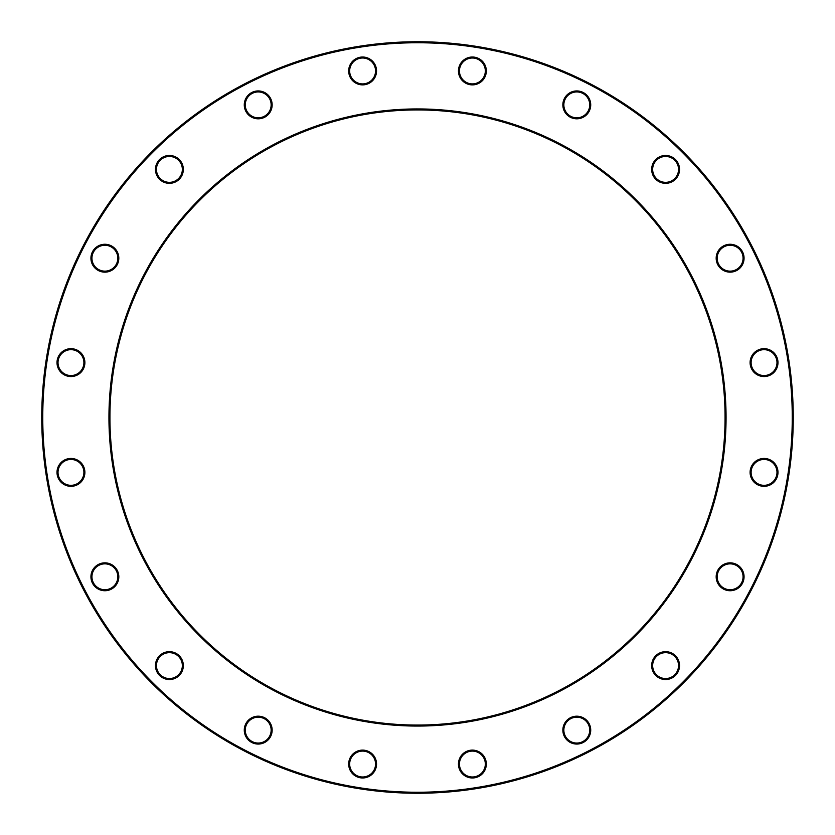 <?xml version="1.0" encoding="UTF-8"?>
<svg xmlns="http://www.w3.org/2000/svg" width="835" height="835" viewBox="0 0 835 835"><rect width="100%" height="100%" fill="white"/><g stroke="black" fill="none" stroke-linecap="round" stroke-linejoin="round"><path stroke-width="1.25" d="M793.25 417.5A375.75 375.75 0 0 1 229.625 742.91A375.75 375.75 0 0 1 229.625 92.09A375.75 375.75 0 0 1 793.25 417.5M725.072 417.5A307.572 307.572 0 0 0 263.714 151.135A307.572 307.572 0 0 0 263.714 683.865A307.572 307.572 0 0 0 725.072 417.5M792.258 417.5A374.758 374.758 0 0 0 230.126 92.956A374.758 374.758 0 0 0 230.126 742.044A374.758 374.758 0 0 0 792.258 417.5M726.064 417.5A308.564 308.564 0 0 1 263.223 684.721A308.564 308.564 0 0 1 263.223 150.279A308.564 308.564 0 0 1 726.064 417.5M590.721 730.124A13.934 13.934 0 0 1 569.825 742.19A13.934 13.934 0 0 1 569.825 718.058A13.934 13.934 0 0 1 590.721 730.124M679.533 665.599A13.934 13.934 0 0 1 658.627 677.665A13.934 13.934 0 0 1 658.627 653.534A13.934 13.934 0 0 1 679.533 665.599M744.058 576.787A13.934 13.934 0 0 1 723.152 588.863A13.934 13.934 0 0 1 723.152 564.721A13.934 13.934 0 0 1 744.058 576.787M777.98 472.391A13.934 13.934 0 0 1 757.074 484.457A13.934 13.934 0 0 1 757.074 460.315A13.934 13.934 0 0 1 777.98 472.391M777.98 362.609A13.934 13.934 0 0 1 757.074 374.685A13.934 13.934 0 0 1 757.074 350.543A13.934 13.934 0 0 1 777.98 362.609M744.058 258.213A13.934 13.934 0 0 1 723.152 270.279A13.934 13.934 0 0 1 723.152 246.137A13.934 13.934 0 0 1 744.058 258.213M679.533 169.401A13.934 13.934 0 0 1 658.627 181.466A13.934 13.934 0 0 1 658.627 157.335A13.934 13.934 0 0 1 679.533 169.401M590.721 104.876A13.934 13.934 0 0 1 569.825 116.942A13.934 13.934 0 0 1 569.825 92.81A13.934 13.934 0 0 1 590.721 104.876M486.325 70.954A13.934 13.934 0 0 1 465.419 83.02A13.934 13.934 0 0 1 465.419 58.888A13.934 13.934 0 0 1 486.325 70.954M376.543 70.954A13.934 13.934 0 0 1 355.647 83.02A13.934 13.934 0 0 1 355.647 58.888A13.934 13.934 0 0 1 376.543 70.954M272.147 104.876A13.934 13.934 0 0 1 251.241 116.942A13.934 13.934 0 0 1 251.241 92.81A13.934 13.934 0 0 1 272.147 104.876M183.335 169.401A13.934 13.934 0 0 1 162.428 181.466A13.934 13.934 0 0 1 162.428 157.335A13.934 13.934 0 0 1 183.335 169.401M118.81 258.213A13.934 13.934 0 0 1 97.904 270.279A13.934 13.934 0 0 1 97.904 246.137A13.934 13.934 0 0 1 118.81 258.213M84.888 362.609A13.934 13.934 0 0 1 63.982 374.685A13.934 13.934 0 0 1 63.982 350.543A13.934 13.934 0 0 1 84.888 362.609M84.888 472.391A13.934 13.934 0 0 1 63.982 484.457A13.934 13.934 0 0 1 63.982 460.315A13.934 13.934 0 0 1 84.888 472.391M118.81 576.787A13.934 13.934 0 0 1 97.904 588.863A13.934 13.934 0 0 1 97.904 564.721A13.934 13.934 0 0 1 118.81 576.787M183.335 665.599A13.934 13.934 0 0 1 162.428 677.665A13.934 13.934 0 0 1 162.428 653.534A13.934 13.934 0 0 1 183.335 665.599M272.147 730.124A13.934 13.934 0 0 1 251.241 742.19A13.934 13.934 0 0 1 251.241 718.058A13.934 13.934 0 0 1 272.147 730.124M376.543 764.046A13.934 13.934 0 0 1 355.647 776.112A13.934 13.934 0 0 1 355.647 751.98A13.934 13.934 0 0 1 376.543 764.046M486.325 764.046A13.934 13.934 0 0 1 465.419 776.112A13.934 13.934 0 0 1 465.419 751.98A13.934 13.934 0 0 1 486.325 764.046M485.323 764.046A12.942 12.942 0 0 0 465.92 752.836A12.942 12.942 0 0 0 465.92 775.256A12.942 12.942 0 0 0 485.323 764.046M271.145 730.124A12.942 12.942 0 0 0 251.742 718.914A12.942 12.942 0 0 0 251.742 741.334A12.942 12.942 0 0 0 271.145 730.124M182.343 665.599A12.942 12.942 0 0 0 162.929 654.389A12.942 12.942 0 0 0 162.929 676.809A12.942 12.942 0 0 0 182.343 665.599M117.818 576.787A12.942 12.942 0 0 0 98.405 565.587A12.942 12.942 0 0 0 98.405 587.997A12.942 12.942 0 0 0 117.818 576.787M83.897 472.391A12.942 12.942 0 0 0 64.483 461.181A12.942 12.942 0 0 0 64.483 483.59A12.942 12.942 0 0 0 83.897 472.391M83.897 362.609A12.942 12.942 0 0 0 64.483 351.41A12.942 12.942 0 0 0 64.483 373.819A12.942 12.942 0 0 0 83.897 362.609M117.818 258.213A12.942 12.942 0 0 0 98.405 247.003A12.942 12.942 0 0 0 98.405 269.413A12.942 12.942 0 0 0 117.818 258.213M182.343 169.401A12.942 12.942 0 0 0 162.929 158.191A12.942 12.942 0 0 0 162.929 180.61A12.942 12.942 0 0 0 182.343 169.401M271.145 104.876A12.942 12.942 0 0 0 251.742 93.666A12.942 12.942 0 0 0 251.742 116.086A12.942 12.942 0 0 0 271.145 104.876M375.552 70.954A12.942 12.942 0 0 0 356.138 59.744A12.942 12.942 0 0 0 356.138 82.164A12.942 12.942 0 0 0 375.552 70.954M485.323 70.954A12.942 12.942 0 0 0 465.92 59.744A12.942 12.942 0 0 0 465.92 82.164A12.942 12.942 0 0 0 485.323 70.954M589.729 104.876A12.942 12.942 0 0 0 570.315 93.666A12.942 12.942 0 0 0 570.315 116.086A12.942 12.942 0 0 0 589.729 104.876M678.542 169.401A12.942 12.942 0 0 0 659.128 158.191A12.942 12.942 0 0 0 659.128 180.61A12.942 12.942 0 0 0 678.542 169.401M743.066 258.213A12.942 12.942 0 0 0 723.653 247.003A12.942 12.942 0 0 0 723.653 269.413A12.942 12.942 0 0 0 743.066 258.213M776.988 362.609A12.942 12.942 0 0 0 757.575 351.41A12.942 12.942 0 0 0 757.575 373.819A12.942 12.942 0 0 0 776.988 362.609M776.988 472.391A12.942 12.942 0 0 0 757.575 461.181A12.942 12.942 0 0 0 757.575 483.59A12.942 12.942 0 0 0 776.988 472.391M743.066 576.787A12.942 12.942 0 0 0 723.653 565.587A12.942 12.942 0 0 0 723.653 587.997A12.942 12.942 0 0 0 743.066 576.787M678.542 665.599A12.942 12.942 0 0 0 659.128 654.389A12.942 12.942 0 0 0 659.128 676.809A12.942 12.942 0 0 0 678.542 665.599M589.729 730.124A12.942 12.942 0 0 0 570.315 718.914A12.942 12.942 0 0 0 570.315 741.334A12.942 12.942 0 0 0 589.729 730.124M375.552 764.046A12.942 12.942 0 0 0 356.138 752.836A12.942 12.942 0 0 0 356.138 775.256A12.942 12.942 0 0 0 375.552 764.046"/></g></svg>
